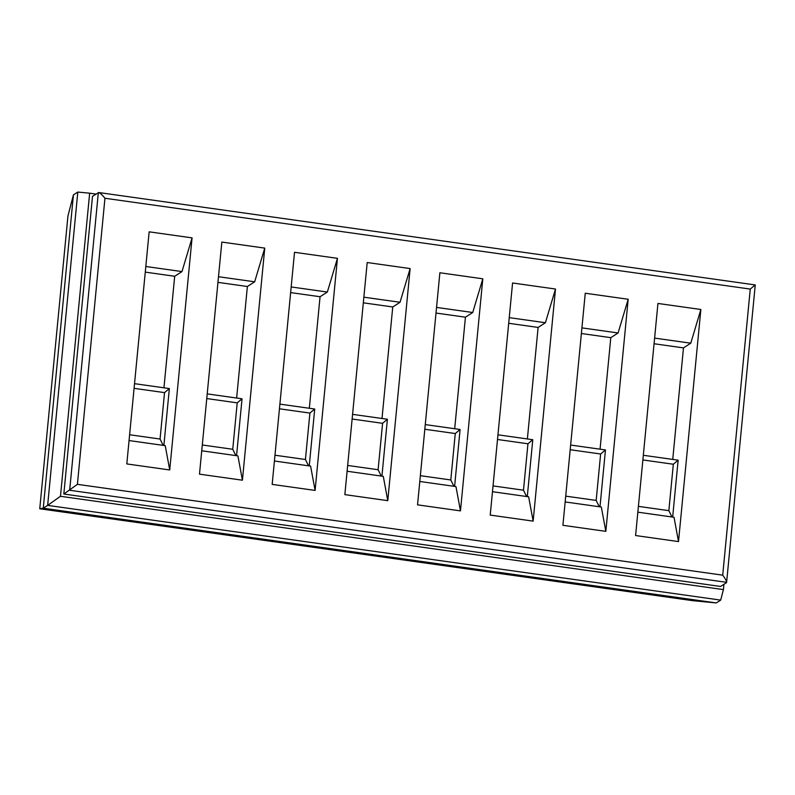 <?xml version="1.0" encoding="UTF-8"?>
<svg xmlns="http://www.w3.org/2000/svg" width="795" height="795" viewBox="0 0 795 795"><rect width="100%" height="100%" fill="white"/><g stroke="black" fill="none" stroke-linecap="round" stroke-linejoin="round"><path stroke-width="1.19" d="M274.424 461.021L310.597 466.109L315.098 490.426L337.438 258.335L327.351 292.043L320.057 296.734L309.325 408.262M315.098 490.426L272.168 484.384L294.518 252.293L337.438 258.335M419.79 481.482L455.962 486.57L460.464 510.887L482.813 278.807L472.727 312.505L465.433 317.195L454.69 428.724M460.464 510.887L417.544 504.845L439.883 272.764L482.813 278.807M637.838 512.169L674.021 517.267L678.513 541.584L700.862 309.493L690.775 343.192L683.481 347.892L672.739 459.421M678.513 541.584L635.593 535.542L657.942 303.452L700.862 309.493M129.048 440.559L165.221 445.647L169.723 469.964L192.072 237.874L181.985 271.582L174.691 276.272L163.949 387.801M169.723 469.964L126.802 463.922L149.152 231.832L192.072 237.874M201.741 450.785L237.914 455.883L242.415 480.2L264.755 248.11L254.668 281.808L247.374 286.508L236.642 398.037M242.415 480.2L199.485 474.158L221.835 242.068L264.755 248.11M492.473 491.708L528.645 496.805L533.147 521.122L555.496 289.032L545.41 322.73L538.116 327.431L527.373 438.959M533.147 521.122L490.227 515.081L512.576 282.99L555.496 289.032M565.156 501.943L601.328 507.031L605.83 531.348L628.179 299.268L618.093 332.966L610.798 337.656L600.056 449.185M605.83 531.348L562.91 525.306L585.259 293.226L628.179 299.268M347.107 471.246L383.279 476.344L387.781 500.661L410.131 268.571L400.044 302.269L392.75 306.969L382.007 418.498M387.781 500.661L344.851 494.619L367.201 262.529L410.131 268.571M654.603 338.104L690.775 343.192M581.92 327.878L618.093 332.966M509.237 317.642L545.41 322.73M436.554 307.417L472.727 312.505M363.862 297.181L400.044 302.269M291.179 286.955L327.351 292.043M218.496 276.72L254.668 281.808M145.813 266.494L181.985 271.582M290.642 292.59L320.057 296.734M363.325 302.825L392.75 306.969M436.008 313.051L465.433 317.195M581.374 333.512L610.798 337.656M654.056 343.748L683.481 347.892M508.691 323.287L538.116 327.431M145.266 272.128L174.691 276.272M217.959 282.364L247.374 286.508M95.986 194.089L89.656 193.195L60.47 496.289L723.42 589.602L723.937 584.305M77.403 484.334L722.715 575.163C725.736 579.207 726.968 581.721 726.421 582.715L720.588 586.462L63.829 494.023L92.498 196.335L98.699 192.529L755.25 284.938L726.62 582.318L69.662 490.267L98.332 192.589C99.534 192.44 101.75 194.328 104.95 198.253L77.403 484.334L63.829 494.023M716.305 602.938L692.614 600.662L39.75 508.77L67.953 215.912L73.428 194.884L43.258 508.204L716.305 602.938L720.687 600.116L47.64 505.382L43.258 508.204L39.75 508.77M60.47 496.289L47.64 505.382L77.811 192.062L73.428 194.884M723.42 589.602L720.687 600.116M77.811 192.062L89.656 193.195M755.081 285.027L750.261 289.082L104.95 198.253M207.217 393.893L242.038 398.792L236.562 455.684M202.298 444.981L232.746 449.274L237.218 402.856L206.77 398.563M237.218 402.856L242.038 398.792M235.847 455.585L232.746 449.274M279.9 404.128L314.721 409.028L309.245 465.92M274.981 455.217L305.429 459.5L309.901 413.082L279.452 408.799M309.901 413.082L314.721 409.028M308.53 465.82L305.429 459.5M352.583 414.354L387.404 419.253L381.928 476.145M347.663 465.443L378.112 469.736L382.584 423.318L352.135 419.025M382.584 423.318L387.404 419.253M381.212 476.046L378.112 469.736M425.265 424.59L460.086 429.489L454.611 486.381M420.346 475.678L450.795 479.961L455.267 433.543L424.818 429.26M455.267 433.543L460.086 429.489M453.905 486.282L450.795 479.961M497.948 434.815L532.779 439.715L527.294 496.607M493.029 485.904L523.488 490.197L527.95 443.779L497.501 439.486M523.488 490.197L526.588 496.507M532.779 439.715L527.95 443.779M570.641 445.051L605.462 449.95L599.986 506.842M565.722 496.14L596.17 500.423L600.632 454.005L570.184 449.722M600.632 454.005L605.462 449.95M599.271 506.743L596.17 500.423M643.324 455.277L678.145 460.176L672.669 517.068M638.405 506.365L668.853 510.658L673.325 464.24L642.867 459.947M673.325 464.24L678.145 460.176M671.954 516.969L668.853 510.658M134.534 383.667L169.355 388.566L163.879 445.458M129.615 434.756L160.063 439.039L164.535 392.621L134.077 388.338M164.535 392.621L169.355 388.566M163.164 445.359L160.063 439.039M722.715 575.163L750.261 289.082"/></g></svg>
